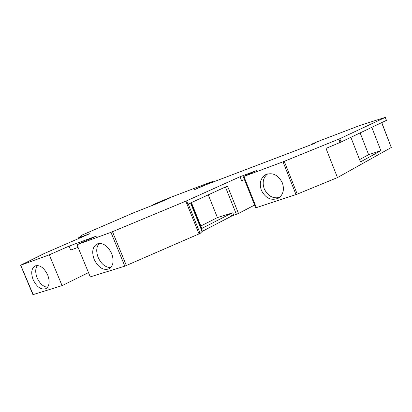 <?xml version="1.0" encoding="UTF-8"?>
<svg xmlns="http://www.w3.org/2000/svg" width="412" height="412" viewBox="0 0 412 412"><rect width="100%" height="100%" fill="white"/><g stroke="black" fill="none" stroke-linecap="round" stroke-linejoin="round"><path stroke-width="0.62" d="M153.331 205.073L153.418 204.496L166.706 198.872L209.693 182.459L212.7 181.512L200.876 186.935M153.146 204.625L169.605 198.079L157.142 203.507L133.756 212.736L82.282 234.969L78.435 237.899L89.929 233.619L44.367 253.457L20.713 265.194L33.187 294.59L32.909 294.616M314.356 143.505L206.788 184.447L194.629 189.602L200.798 186.739M314.284 143.314L312.579 143.737L319.496 140.873L360.711 125.15L385.39 117.348L339.776 138.72L283.023 161.818L243.894 176.434L257.098 170.336L240.021 176.743L186.569 200.86L187.908 204.182L227.501 186.039L238.491 213.462L231.662 216.058L230.684 213.627L232.795 212.793L217.412 217.567L200.85 225.987M188.248 204.022L200.129 233.429L124.826 266.157L110.936 232.342L186.569 200.86M110.936 232.342L76.967 244.728L96.784 235.947L69.061 246.118L49.265 254.827L20.883 265.173M381.775 122.585L391.282 147.491L337.459 177.587L297.237 194.129L296.001 194.588L283.023 161.818M88.498 272.61L62.078 285.624L33.187 294.59M124.826 266.157L90.264 276.879L76.967 244.728M200.129 233.429L202.06 231.467L190.55 202.972M231.662 216.058L202.06 231.467M238.491 213.462L254.606 205.063M296.001 194.588L255.713 207.839M337.459 177.587L326.01 148.408L340.111 142.454L338.813 139.132M282.364 182.866C278.198 174.884 272.615 172.159 265.627 174.693C260.513 178.113 259.081 183.288 261.337 190.22C265.596 198.363 271.297 201.005 278.455 198.151C283.24 194.711 284.543 189.613 282.364 182.866M208.271 194.85L217.412 217.567M267.537 173.936C263.211 177.546 262.104 182.495 264.226 188.778C267.733 195.916 272.801 198.821 279.418 197.492M244.434 179.591L241.581 180.647L240.021 176.743M230.684 213.627L201.494 228.629L201.813 228.372L191.395 202.58M62.078 285.624L49.265 254.827M47.679 274.928C43.986 267.579 39.753 264.592 34.974 265.977C31.374 268.5 30.776 273.094 33.176 279.774C36.879 287.169 41.159 290.125 46.005 288.637C49.481 286.113 50.037 281.545 47.679 274.928M111.678 253.555C107.532 245.392 102.567 242.225 96.784 244.048C92.489 247.025 91.613 252.144 94.163 259.406C98.334 267.64 103.361 270.766 109.242 268.779C113.357 265.792 114.165 260.719 111.678 253.555M99.24 243.374C96.31 246.814 95.955 251.521 98.169 257.495C101.326 264.185 105.534 267.537 110.792 267.548M37.394 265.483C35.247 268.552 35.169 272.698 37.168 277.92C39.856 283.688 43.322 286.809 47.576 287.282M78.074 247.396L70.694 250.053L69.061 246.118M385.39 117.358L386.415 120.371L340.111 142.454M371.799 127.354L380.858 150.679L360.474 161.937L350.88 137.345M380.858 150.679L368.622 154.68L359.568 159.614M360.15 132.922L368.622 154.68M153.645 204.949L153.465 204.512M154.644 204.548L154.474 204.131M155.813 204.069L155.643 203.657M297.237 194.129L284.259 161.339M256.377 207.71L243.894 176.434M225.431 186.986L236.39 214.322M233.758 215.198L232.795 212.793M191.039 202.745L201.494 228.629M202.39 231.266L190.895 202.812M185.807 201.19L199.063 233.98M126.381 265.565L112.491 231.729M78.718 237.801L78.97 238.409M78.429 237.899L78.687 238.527L78.435 237.899M160.845 201.545L160.968 201.849M160.057 201.854L160.191 202.184M159.429 202.096L159.573 202.452M158.419 202.956L158.26 202.565M341.069 142.032L339.776 138.72M386.415 120.371L385.272 117.42M391.282 147.491L381.651 122.647M312.311 144.303L312.188 143.989M198.203 188.196L198.1 187.939M209.734 183.335L209.605 183.016M212.947 182.125L212.7 181.512M266.44 174.312L265.627 174.693M255.728 207.869L243.26 176.65M97.32 243.806L96.784 244.048M35.344 265.812L34.974 265.977M20.626 265.261L32.919 294.652M312.059 144.02L312.188 144.349M213.097 181.301L213.365 181.97"/></g></svg>
